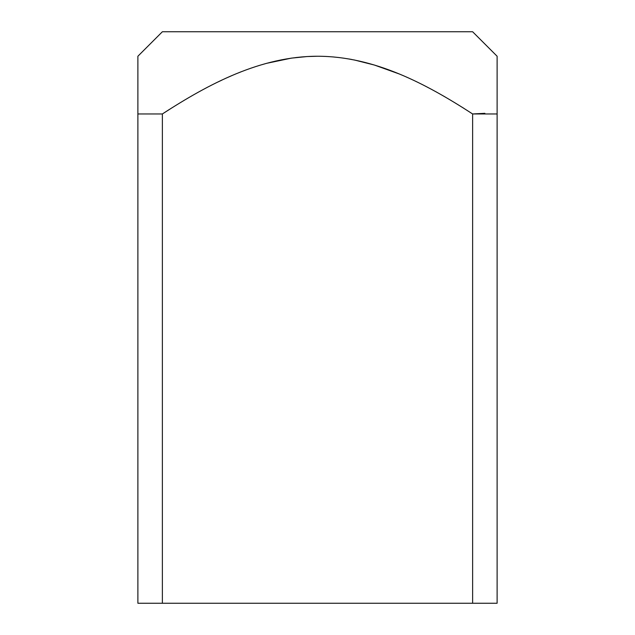<?xml version="1.0" encoding="UTF-8"?>
<svg xmlns="http://www.w3.org/2000/svg" width="635" height="635" viewBox="0 0 635 635"><rect width="100%" height="100%" fill="white"/><g stroke="black" fill="none" stroke-linecap="round" stroke-linejoin="round"><path stroke-width="0.95" d="M472.623 603.25L472.623 113.959L497.118 113.959L497.118 56.245L497.118 603.25L137.882 603.25L137.882 56.245L137.882 113.959L162.377 113.959L162.377 603.25M163.378 113.3L169.466 109.387M217.456 82.225L222.194 79.962M226.949 77.78L231.735 75.668M231.95 75.573L232.386 75.39M236.942 73.477L241.554 71.636M255.46 66.659L255.873 66.516M258.667 65.635L259.072 65.508M266.319 63.389L291.362 58.134L307.038 56.547L317.587 56.245M349.083 58.999L351.774 59.484M354.346 59.984L374.444 65.056L399.09 73.906M427.149 87.066L428.514 87.781M433.991 90.71L436.745 92.218M442.404 95.401L445.873 97.401M462.153 107.251L463.804 108.283M484.87 113.324L472.623 113.959C426.204 83.844 374.245 56.277 317.5 56.245C260.763 56.277 208.796 83.844 162.377 113.959M497.118 56.245L472.623 31.75L162.377 31.75L137.882 56.245"/></g></svg>
